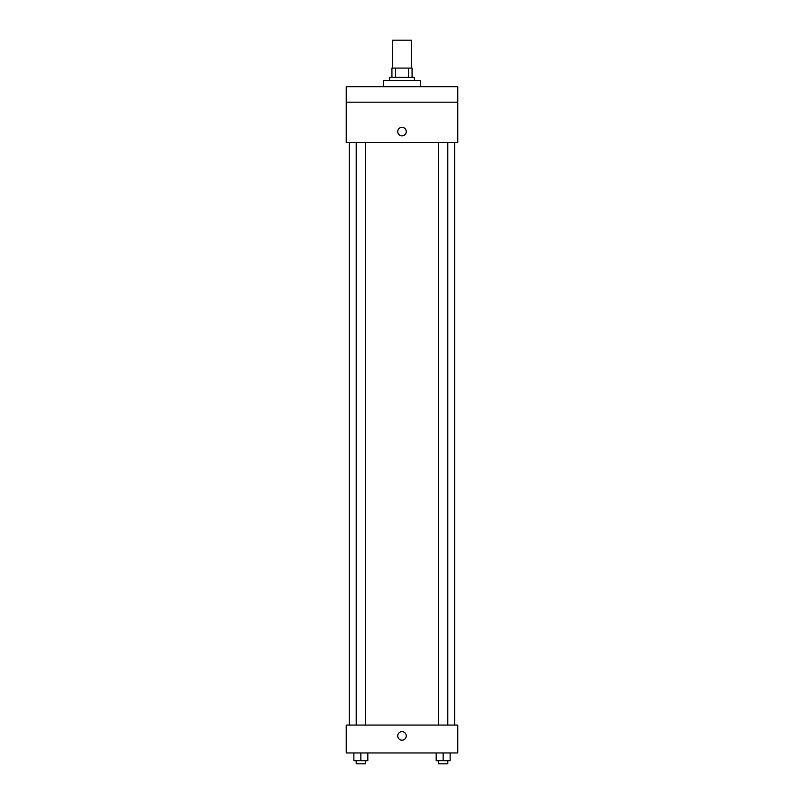 <?xml version="1.0" encoding="UTF-8"?>
<svg xmlns="http://www.w3.org/2000/svg" width="804" height="804" viewBox="0 0 804 804"><rect width="100%" height="100%" fill="white"/><g stroke="black" fill="none" stroke-linecap="round" stroke-linejoin="round"><path stroke-width="1.21" d="M411.296 68.089L411.296 40.2L392.704 40.2L392.704 68.089M395.478 77.385L395.478 68.089L391.93 68.089L391.93 77.385L391.93 68.089M395.478 68.089L412.07 68.089L412.07 77.385M408.522 77.385L408.522 68.089M389.608 80.49L389.608 77.385L414.392 77.385L414.392 80.49M420.592 86.681L420.592 80.49L383.407 80.49L383.407 86.681M346.222 86.681L457.777 86.681L457.777 102.178L346.222 102.178L346.222 86.681M457.777 102.178L457.777 142.469L346.222 142.469L346.222 102.178M402 135.876A4.261 4.261 0 0 1 398.312 129.484A4.261 4.261 0 0 1 405.688 129.484A4.261 4.261 0 0 1 402 135.876M346.222 725.067L457.777 725.067L457.777 752.956L346.222 752.956L346.222 725.067M402 740.172A4.261 4.261 0 0 1 398.312 733.781A4.261 4.261 0 0 1 405.688 733.781A4.261 4.261 0 0 1 402 740.172M436.18 752.956L436.18 760.705L450.129 760.705L450.129 752.956L450.129 760.705M443.155 760.705L443.155 752.956M447.798 760.705L447.798 763.8L438.502 763.8L438.502 760.705M353.871 752.956L353.871 760.705L367.82 760.705L367.82 752.956L367.82 760.705M360.845 760.705L360.845 752.956M365.498 760.705L365.498 763.8L356.202 763.8L356.202 760.705M454.682 725.067L454.682 142.469M349.318 725.067L349.318 142.469M438.502 142.469L438.502 725.067M447.798 142.469L447.798 725.067M365.498 725.067L365.498 142.469M356.202 725.067L356.202 142.469"/></g></svg>
